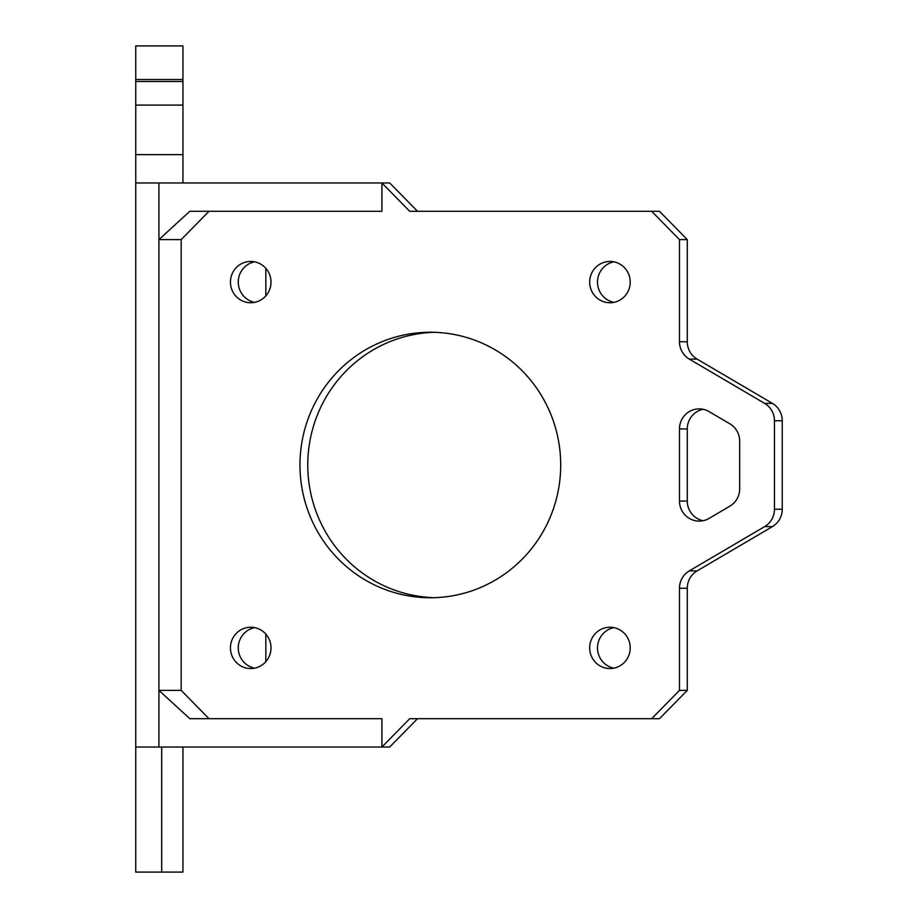 <?xml version="1.0" encoding="UTF-8"?>
<svg xmlns="http://www.w3.org/2000/svg" width="918" height="918" viewBox="0 0 918 918"><rect width="100%" height="100%" fill="white"/><g stroke="black" fill="none" stroke-linecap="round" stroke-linejoin="round"><path stroke-width="1.38" d="M709.029 411.562A20.058 19.703 -90 0 0 679.481 428.935L679.481 501.056A20.058 19.703 -90 0 0 709.029 518.429L729.844 506.185A20.058 19.703 -90 0 0 739.69 488.812L739.69 441.179A20.058 19.703 -90 0 0 729.844 423.806L709.029 411.562M679.481 428.935L687.272 428.935A20.058 19.703 90 0 1 703.073 409.279M689.326 359.11L697.129 359.11A20.058 19.703 90 0 1 687.272 341.737L679.481 341.737A20.058 19.703 -90 0 0 689.326 359.11L764.614 403.369A20.058 19.703 90 0 1 774.459 420.742L774.459 509.249A20.058 19.703 90 0 1 764.614 526.622L689.326 570.881A20.058 19.703 -90 0 0 679.481 588.254L679.481 690.382L651.665 718.702L409.715 718.702L381.911 747.022L135.749 747.022L135.749 872.1L182.946 872.1L182.946 747.022M697.129 359.11L772.405 403.369L764.614 403.369M679.481 588.254L687.272 588.254A20.058 19.703 90 0 1 697.129 570.881L689.326 570.881M764.614 526.622L772.405 526.622L697.129 570.881M703.073 520.713A20.058 19.703 90 0 1 687.272 501.056L679.481 501.056M774.459 420.742L782.251 420.742A20.058 19.703 -90 0 0 772.405 403.369M782.251 420.742L782.251 509.249L774.459 509.249M772.405 526.622A20.058 19.703 -90 0 0 782.251 509.249M687.272 588.254L687.272 690.382L679.481 690.382M651.665 718.702L659.468 718.702L687.272 690.382M209.006 211.289L181.19 239.609L181.19 690.382L158.917 690.382L189.819 718.702L381.911 718.702L381.911 747.022L389.702 747.022L417.518 718.702M417.518 211.289L389.702 182.969L381.911 182.969L409.715 211.289L651.665 211.289L679.481 239.609L679.481 341.737M679.481 239.609L687.272 239.609L659.468 211.289L651.665 211.289M687.272 239.609L687.272 341.737M687.272 428.935L687.272 501.056M434.237 332.305A132.754 130.367 -90 0 0 307.771 464.99A132.754 130.367 -90 0 0 434.237 597.687M254.619 261.825A20.655 20.276 -90 0 0 254.619 302.355M613.855 627.637A20.655 20.276 -90 0 0 613.855 668.166M254.619 627.637A20.655 20.276 -90 0 0 254.619 668.166M613.855 261.825A20.655 20.276 -90 0 0 613.855 302.355M158.917 747.022L158.917 239.609L189.819 211.289L381.911 211.289L381.911 182.969L158.917 182.969L158.917 239.609L181.19 239.609M181.19 690.382L209.006 718.702M630.23 282.09A20.655 20.276 90 0 1 609.954 302.745A20.655 20.276 90 0 1 589.677 282.09A20.655 20.276 90 0 1 609.954 261.446A20.655 20.276 90 0 1 630.23 282.09M271.005 647.901A20.655 20.276 90 0 1 250.729 668.545A20.655 20.276 90 0 1 230.441 647.901A20.655 20.276 90 0 1 250.729 627.246A20.655 20.276 90 0 1 271.005 647.901M630.23 647.901A20.655 20.276 90 0 1 609.954 668.545A20.655 20.276 90 0 1 589.677 647.901A20.655 20.276 90 0 1 609.954 627.246A20.655 20.276 90 0 1 630.23 647.901M271.005 282.09A20.655 20.276 90 0 1 250.729 302.745A20.655 20.276 90 0 1 230.441 282.09A20.655 20.276 90 0 1 250.729 261.446A20.655 20.276 90 0 1 271.005 282.09M560.703 464.99A132.754 130.367 90 0 1 430.335 597.744A132.754 130.367 90 0 1 299.968 464.99A132.754 130.367 90 0 1 430.335 332.247A132.754 130.367 90 0 1 560.703 464.99M135.749 81.495L182.946 81.495L182.946 45.9L135.749 45.9L135.749 105.088L182.946 105.088L182.946 81.495L135.749 81.495M182.946 182.969L182.946 105.088M182.946 154.649L135.749 154.649L135.749 105.088M265.83 661.671L265.83 634.12M265.83 295.871L265.83 268.32M135.749 154.649L135.749 747.022M161.706 747.022L161.706 872.1M158.917 182.969L135.749 182.969M182.946 79.51L135.749 79.51"/></g></svg>
